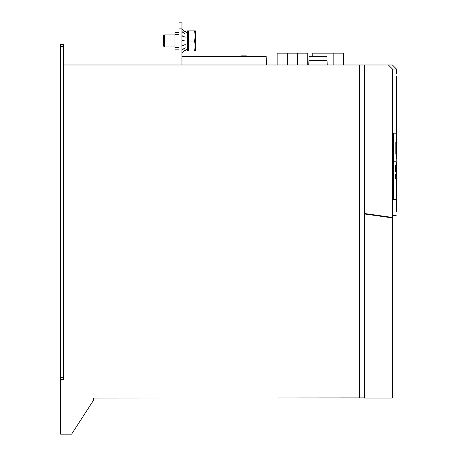 <?xml version="1.0" encoding="UTF-8"?>
<svg xmlns="http://www.w3.org/2000/svg" width="457" height="457" viewBox="0 0 457 457"><rect width="100%" height="100%" fill="white"/><g stroke="black" fill="none" stroke-linecap="round" stroke-linejoin="round"><path stroke-width="0.69" d="M60.57 44.518L63.58 44.518L60.57 44.518L60.57 46.523L63.58 46.523L63.58 44.518M392.42 74.011L396.43 74.011L396.43 68.996L392.42 68.996L388.404 64.985L63.58 64.985L63.58 379.978L60.57 379.978L60.57 46.523M63.58 64.985L63.58 46.523M60.57 379.379L63.58 379.379L63.58 379.978M181.955 56.354L266.145 56.354L266.597 64.985M367.337 213.91L367.337 214.379M364.332 397.876L93.674 398.036L93.674 400.041L71.606 434.15L60.57 434.15L60.57 379.978M359.516 64.985L359.516 398.007M308.926 60.113L327.041 60.113L326.909 56.302L309.058 56.302L308.755 64.985M308.915 60.364L327.052 60.364L327.212 64.985M246.386 56.354L246.386 55.857L243.078 55.857L243.078 56.354M243.855 55.857L243.855 56.354M244.775 55.857L244.775 56.354M244.929 55.857L244.929 56.354M243.078 55.857L241.239 55.857L241.239 56.354M242.913 55.857L242.913 56.354M178.944 64.985L178.944 22.85L181.955 22.85L181.955 64.985M178.944 47.425L174.928 47.425L174.928 32.681L178.944 32.681M174.928 49.133L178.944 49.133M386.399 217.058L386.399 216.589M364.332 213.956L364.332 398.036L392.42 398.036L392.42 217.903L364.332 213.956M307.732 64.985L307.732 53.143L297.536 53.143L297.536 64.985L297.536 53.143L287.344 53.143L287.344 64.985L287.344 53.143L277.153 53.143L277.153 64.985M343.361 64.985L343.361 53.143L333.17 53.143L333.17 64.985L333.17 53.143L322.979 53.143L322.979 56.302L322.979 53.143L312.788 53.143L312.788 56.302M396.156 215.458C396.516 206.621 396.516 206.621 396.156 215.458L392.643 215.458L392.643 76.016L396.43 76.016L396.43 133.198L393.386 133.198L393.386 199.406L396.43 199.406L396.43 208.792M396.408 209.34L396.379 209.894M396.373 210.066L396.356 210.488M396.328 211.043L396.31 211.465M392.42 68.996L392.42 217.435L364.332 213.488L364.332 64.985M388.404 64.985L392.42 64.985L396.43 68.996M395.802 142.316L396.019 154.535L395.802 142.316M396.293 142.316L396.07 154.54L396.333 142.321M396.23 150.176L396.293 146.674L396.23 150.176M396.328 144.469L396.328 148.074M393.386 158.996L396.333 158.996L396.333 133.198M393.386 161.807L396.333 161.807L396.333 165.337M395.425 171.392L395.471 170.49L395.345 171.392M395.494 171.392L395.471 170.941L395.442 171.392M395.522 170.233L395.522 166.262L395.316 170.233M395.385 165.217L395.419 170.233M395.414 165.217L395.551 170.233M395.608 170.233L395.608 165.217L395.636 170.233M395.768 170.233L395.722 165.217L395.785 170.233M395.859 167.593L395.951 170.233M395.933 170.233L395.859 168.176M396.036 170.233L396.065 165.217L396.076 170.233M396.053 169.718L396.099 167.656M396.248 165.217L396.265 170.233L396.236 165.217M396.328 165.217L396.328 170.233L396.328 165.217M396.23 168.867L396.328 170.233M396.328 169.656L396.328 168.113L396.328 169.656M396.23 166.662L396.328 168.113M396.305 165.217L396.333 166.662M395.728 178.95L395.682 173.934L395.751 178.95M395.802 173.934L395.796 175.419M395.922 173.934L395.893 175.419M396.042 173.934L395.951 178.95L396.042 173.934M396.236 173.934L396.208 178.95L396.105 173.934M396.288 173.934L396.288 178.95L396.27 173.934M396.23 176.83L396.225 176.379M396.322 176.368L396.333 174.448L396.23 176.253M396.27 193.237L396.282 183.206L396.31 193.237M396.23 188.901L396.328 193.237L396.328 186.679M396.23 187.227L396.322 187.644M396.162 189.284L396.179 191.563M396.282 189.249L396.162 191.529M396.156 184.936L396.139 186.199M396.276 184.874L396.236 186.199M396.202 176.442L396.316 178.436M396.316 174.448L396.305 176.442M396.173 176.83L396.27 178.373L396.282 176.83M396.168 174.517L396.27 176.253L396.282 174.517M396.088 176.059L396.202 178.373L396.19 176.059M395.648 174.066L395.648 174.517M395.648 176.253L395.648 176.716M395.585 174.517L395.699 176.253L395.682 174.517M396.328 168.17L396.333 168.867M396.053 165.731L396.156 169.718M396.185 167.65L396.156 165.731M395.933 167.85L396.036 169.656L396.036 167.85M395.688 165.354L395.688 165.794M395.688 167.53L395.688 167.982M395.579 166.679L395.768 167.53L395.768 165.794L395.676 166.679M396.299 142.824L396.328 154.043L396.305 142.824M396.242 151.495L396.253 154.038L396.253 151.495M396.23 147.177L396.236 149.673L396.236 147.177M396.208 142.818L396.082 154.038L396.236 142.818M396.116 142.818L396.116 142.316M396.07 154.54L396.128 154.038M395.922 142.812L395.922 142.316M395.922 154.535L395.922 154.038M396.002 147.177L395.819 142.812L395.819 154.038L396.002 147.177M181.955 28.922L185.228 31.95L181.955 28.814M181.955 31.733L185.228 34.052L181.955 31.527M181.955 35.943L185.228 37.194L181.955 35.669M181.955 40.907L185.228 40.907L181.955 40.61M181.955 45.871L185.228 44.62L181.955 45.597M181.955 50.081L185.228 47.762L181.955 49.87M181.955 52.892L185.228 49.864L181.955 52.778M185.228 50.601L187.37 48.465M185.228 31.213L187.37 33.35M181.955 45.717L185.228 44.62M188.375 50.938L187.37 50.938L187.37 30.876L195.396 30.876L194.499 30.922L195.396 35.966L195.396 30.876M164.406 46.928L163.292 45.814L163.292 36L164.406 34.886L164.406 46.928L174.928 46.928M194.499 50.984L195.396 50.938L195.396 35.966L194.499 41.004L195.396 45.997L194.499 50.984L188.375 50.984L188.375 30.876M188.375 30.922L194.499 30.922M188.375 41.004L194.499 41.004M60.57 377.368L63.58 377.368M178.944 28.871L181.955 28.871M174.928 34.389L178.944 34.389M396.333 199.406L396.333 188.364M396.333 186.73L396.333 179.013M396.333 173.877L396.333 170.078M396.333 169.279L396.333 168.49M396.23 161.807L396.23 158.996M164.406 34.886L174.928 34.886"/></g></svg>
